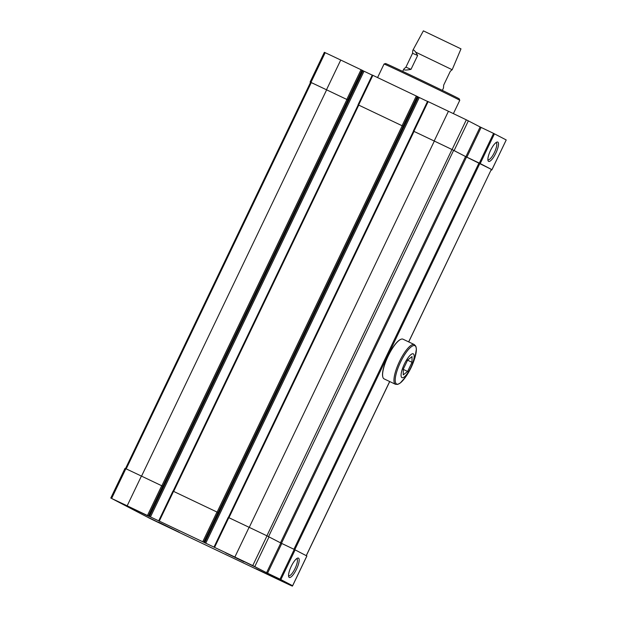 <?xml version="1.0" encoding="UTF-8"?>
<svg xmlns="http://www.w3.org/2000/svg" width="617" height="617" viewBox="0 0 617 617"><rect width="100%" height="100%" fill="white"/><g stroke="black" fill="none" stroke-linecap="round" stroke-linejoin="round"><path stroke-width="0.93" d="M274.095 577.473L258.569 569.892L274.095 577.473M166.405 526.255L150.872 518.666L166.405 526.255M135.678 510.244L120.145 502.654L135.678 510.244M243.376 561.47L227.843 553.881L243.376 561.47M310.683 82.331L310.104 82.046L324.349 52.314L325.182 52.692A41.763 0.409 25.6 0 1 340.738 60.042L362.634 70.492L149.059 516.259L147.91 515.719L234.861 557.035A41.763 0.409 25.6 0 1 252.754 565.596L267.547 573.208A40.113 0.393 25.6 0 1 279.995 579.155L292.242 585.533A40.113 0.393 25.6 0 1 280.974 580.204L291.479 585.772A41.763 0.409 25.6 0 1 275.922 578.43L168.225 527.203A41.763 0.409 25.6 0 1 150.332 518.635L111.608 498.459A41.763 0.409 25.6 0 1 127.164 505.809L149.044 516.252M362.611 70.539L363.027 70.754L149.453 516.522M372.236 75.143L363.027 70.754M358.076 104.797L372.282 75.05L417.91 96.784L204.32 542.544M417.886 96.83L418.303 97.046L204.728 542.813M427.519 101.443L418.303 97.046M413.351 131.089L427.566 101.342L448.436 111.268A41.763 0.409 25.6 0 1 466.329 119.829L480.142 126.963L465.897 156.695L452.084 149.561A41.763 0.409 25.6 0 0 434.191 141L413.452 131.143L434.329 141.069A41.208 0.401 25.6 0 1 451.983 149.515L465.557 156.541L280.48 542.829M481.121 127.441L466.876 157.165A40.113 0.393 25.6 0 1 479.332 163.119L491.942 169.66L506.225 139.951L493.577 133.388A40.113 0.393 25.6 0 0 481.121 127.441L480.142 126.963M110.775 498.081L125.02 468.357L125.853 468.727A41.763 0.409 25.6 0 1 141.409 476.077L162.826 486.281L347.911 99.969L326.493 89.773A41.763 0.409 25.6 0 0 310.945 82.423L310.104 82.046M172.953 491.086L158.708 520.817L172.953 491.086L218.102 512.573L403.194 126.269L358.037 104.782L403.194 126.269M214.022 547.125L228.228 517.378L249.106 527.304A41.763 0.409 25.6 0 1 266.999 535.864L280.812 542.999L266.567 572.73M306.857 555.979L294.24 549.423A40.113 0.393 25.6 0 0 281.792 543.477L280.812 542.999M296.515 569.159A10.69 2.977 115.4 0 0 297.479 558.169A10.69 2.977 115.4 0 0 291.178 566.499A10.69 2.977 115.4 0 0 288.694 576.648A10.69 2.977 115.4 0 0 296.515 569.159M466.876 157.165L465.897 156.695M495.844 153.116A10.69 2.977 115.4 0 0 496.816 142.134A10.69 2.977 115.4 0 0 490.507 150.463A10.69 2.977 115.4 0 0 488.024 160.605A10.69 2.977 115.4 0 0 495.844 153.116M491.942 169.66L491.572 169.498A40.113 0.393 25.6 0 1 491.356 169.397M491.14 169.845L491.641 170.115L491.14 169.891M266.297 573.409L287.005 583.52L266.297 573.409M158.6 522.183L179.308 532.294L158.6 522.183M127.873 506.179L148.581 516.29L127.873 506.179M235.571 557.406L256.279 567.517L235.571 557.406M125.521 468.573L310.598 82.285L311.284 82.593A41.208 0.401 25.6 0 1 326.632 89.843L347.911 99.969M491.132 169.86L408.724 341.911M465.557 156.541L491.363 169.382L408.662 341.887M173.122 491.163L358.207 104.867L173.092 491.147M487.877 159.602A9.417 2.622 115.4 0 0 488.047 159.718A9.417 2.622 115.4 0 0 494.425 152.43A9.417 2.622 115.4 0 0 496.137 142.712A9.417 2.622 115.4 0 0 495.945 142.65M288.548 575.646A9.417 2.622 115.4 0 0 288.717 575.754A9.417 2.622 115.4 0 0 295.088 568.465A9.417 2.622 115.4 0 0 296.808 558.747A9.417 2.622 115.4 0 0 296.615 558.693M384.052 64.037A41.979 0.409 -154.4 0 1 422.082 81.806A41.979 0.409 -154.4 0 1 459.765 100.309A41.979 0.409 -154.4 0 0 459.765 100.309L459.249 98.843A40.884 0.401 -154.4 0 0 422.552 80.827A40.884 0.401 -154.4 0 0 385.517 63.52L384.052 64.037L377.573 77.557M244.023 561.809L225.46 552.747L244.023 561.809M136.326 510.583L117.762 501.521L136.326 510.583M167.053 526.594L148.489 517.532L167.053 526.594M274.75 577.821L256.186 568.758L274.75 577.821M412.796 50.386L423.378 30.85L460.984 48.866L452.176 69.729L415.642 52.121C414.223 50.124 413.274 49.545 412.796 50.386L412.572 53.286L405.924 67.16L403.834 69.035C403.364 70.253 405.755 70.353 410.999 69.351L405.924 67.16M452.176 69.729L450.333 71.233L443.685 85.107L443.476 88.03L442.35 90.383M410.999 69.351L417.647 55.476L415.642 52.121M417.647 55.476L412.572 53.286M410.899 367.439A13.188 3.679 -64.6 0 1 401.073 375.19A13.188 3.679 -64.6 0 1 410.945 354.59A13.188 3.679 -64.6 0 1 410.899 367.439M412.025 356.587L412.009 362.295L407.621 371.449L403.256 374.897L403.271 369.182L407.66 360.027L412.025 356.587M384.09 378.877A21.981 6.131 -64.6 0 1 382.895 377.257A21.981 6.131 -64.6 0 1 388 356.395A21.981 6.131 -64.6 0 1 400.957 339.273A21.981 6.131 -64.6 0 1 402.978 339.18L414.323 344.579A21.981 6.131 -64.6 0 0 399.353 361.793A21.981 6.131 -64.6 0 0 395.443 384.275L384.09 378.877M382.849 377.118A21.757 6.07 -64.6 0 1 382.81 376.987A21.757 6.07 -64.6 0 1 387.862 356.333A21.757 6.07 -64.6 0 1 400.695 339.381A21.757 6.07 -64.6 0 1 400.826 339.327M407.582 360.189L412.009 362.295M403.271 369.382L407.621 371.449M125.853 468.727L111.608 498.459M141.409 476.077L127.164 505.809M161.708 485.733L147.463 515.465M162.687 486.211L148.442 515.943M173.531 491.356L159.286 521.087M216.991 512.025L202.746 541.757M217.971 512.503L203.726 542.235M228.807 517.648L214.562 547.379M249.106 527.304L234.861 557.035M266.999 535.864L252.754 565.596M269.035 536.867L254.79 566.591M281.792 543.477L267.547 573.208M294.24 549.423L279.995 579.155M295.127 549.855L280.882 579.587M306.857 555.971L292.612 585.703M292.435 585.626L292.211 586.088M325.182 52.692L310.945 82.423M340.738 60.042L326.493 89.773M361.045 69.698L346.8 99.43M362.025 70.168L347.78 99.9M364.007 71.233L150.432 517M372.861 75.313L358.616 105.044M416.321 95.99L402.076 125.721M417.3 96.46L403.055 126.192M419.282 97.525L205.708 543.292M228.367 517.439L413.452 131.143L228.406 517.455M428.136 101.612L413.891 131.344M448.436 111.268L434.191 141M466.329 119.829L452.084 149.561M468.365 120.824L454.12 150.556M493.577 133.388L479.332 163.119M494.456 133.82L480.211 163.551M491.764 169.59L491.541 170.053M346.931 99.499L161.847 485.803M326.632 89.843L141.548 476.147M311.284 82.593L126.2 468.889M389.666 381.53L306.248 555.647M479.879 163.397L294.795 549.693M479 162.973L293.916 549.269M466.537 157.011L281.452 543.315M453.642 150.332L268.565 536.628M451.983 149.515L266.899 535.818M434.329 141.069L249.245 527.365M414.03 131.413L228.946 517.709M402.215 125.791L217.122 512.095M358.755 105.121L173.67 491.417M414.909 357.721A67.245 67.245 0 0 1 406.001 376.439A21.225 5.915 -64.6 0 1 395.358 377.974A21.225 5.915 -64.6 0 1 409.387 348.497A21.225 5.915 -64.6 0 1 414.909 357.721L416.375 349.176L415.85 346.26L414.323 344.579M228.228 517.378L213.983 547.109M306.896 555.994L292.651 585.726M292.543 585.672L292.311 586.15M362.634 70.492L149.059 516.259M372.282 75.05L358.037 104.782M417.91 96.784L204.335 542.551M427.566 101.342L413.321 131.074M506.225 139.951L491.98 169.683M491.872 169.636L491.641 170.115M389.728 381.561L306.302 555.678L389.705 381.545M491.363 169.382L408.701 341.903M459.765 100.316L453.395 113.628M403.834 69.035L402.708 71.387M406.001 376.439L400.31 382.972L397.71 384.399L395.443 384.275"/></g></svg>
